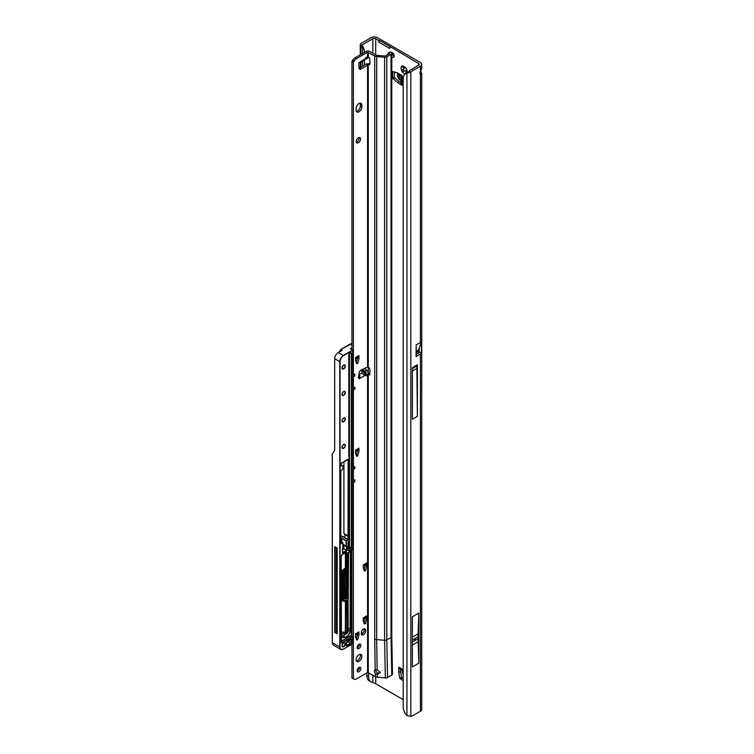 <?xml version="1.0" encoding="UTF-8"?>
<svg xmlns="http://www.w3.org/2000/svg" width="754" height="754" viewBox="0 0 754 754"><rect width="100%" height="100%" fill="white"/><g stroke="black" fill="none" stroke-linecap="round" stroke-linejoin="round"><path stroke-width="1.13" d="M405.878 73.901L406.02 71.234A2.281 1.319 60 0 1 405.558 71.046A2.281 1.319 60 0 1 405.096 70.706L402.372 71.875A1.008 0.584 -120 0 0 402.372 71.875A4.307 2.488 -120 0 0 404.125 73.524A4.307 2.488 -120 0 0 405.209 73.92M403.192 662.898L403.192 663.577M414.512 639.797L415.228 639.383L414.512 639.797M403.805 66.597L404.342 67.577A2.281 1.319 -120 0 0 404.342 68.642L403.579 69.161A1.008 0.584 -120 0 0 404.596 70.914L405.416 70.518A2.281 1.319 -120 0 0 405.878 70.857A2.281 1.319 -120 0 0 406.349 71.046L406.02 71.234M407.103 70.612L406.613 73.477M391.778 56.833A2.79 1.612 -120 0 0 392.203 57.134A2.79 1.612 -120 0 0 393.597 57.276A2.79 1.612 -120 0 0 394.022 55.042A2.79 1.612 -120 0 0 392.203 52.582A2.79 1.612 -120 0 0 391.062 52.346M391.995 52.478A2.79 1.612 -120 0 0 393.956 56.116A2.79 1.612 -120 0 0 394.163 56.23M403.192 680.608L399.837 678.355L401.59 677.337L400.525 671.55L398.762 672.559L398.753 667.158A3.996 2.309 120 0 0 399.582 668.986L403.192 671.069M401.59 677.337L401.939 677.855L400.186 678.873M403.192 678.581L401.939 677.855M398.753 672.455L400.515 671.446L400.515 669.524M397.424 82.591L399.262 81.639L397.509 82.648L392.664 78.209L394.427 77.191L394.427 71.95M394.427 77.191L394.7 77.756L392.947 78.765M399.177 81.573L394.7 77.756M399.262 81.639L400.93 82.601M406.349 71.046L406.924 71.998M390.063 47.012L389.695 48.454L390.082 46.578L418.668 63.525A2.026 1.169 180 0 1 419.262 64.344A2.026 1.169 180 0 1 418.668 65.174L411.439 69.349A10.132 5.844 120 0 0 409.092 71.159L410.845 72.167A10.132 5.844 120 0 1 413.192 70.358L420.421 66.192A4.505 2.601 180 0 0 421.74 64.344A4.505 2.601 180 0 0 420.421 62.507L377.452 37.7A4.505 2.601 180 0 0 371.072 37.7L361.147 43.43A2.988 1.725 180 0 0 360.271 44.656A2.988 1.725 180 0 0 360.516 45.344L362.071 44.948L360.516 45.344M399.837 678.355L398.762 672.559M392.664 78.209L392.777 71.517L397.424 72.855L402.099 75.541L402.099 85.306A3.996 2.309 180 0 1 400.93 83.666L400.93 74.863M397.509 82.648L402.099 85.306M407.094 72.525A4.307 2.488 -120 0 0 407.169 71.771A4.307 2.488 -120 0 0 406.613 69.425A1.008 0.584 -120 0 0 405.878 68.152A4.307 2.488 -120 0 0 404.125 66.503A4.307 2.488 -120 0 0 402.372 66.126A1.008 0.584 -120 0 0 401.637 66.55A4.307 2.488 -120 0 0 401.637 70.603A1.008 0.584 -120 0 0 402.353 71.866M389.695 48.454L378.951 42.252L378.583 40.377L375.699 38.708A2.026 1.169 180 0 0 372.834 38.708L372.834 53.223M403.192 699.627L376.548 684.246A11.904 6.871 60 0 1 375.699 683.708L372.834 682.464A11.904 6.871 -60 0 1 371.062 681.927A11.904 6.871 -60 0 1 368.602 676.479L368.602 672.672M421.42 342.288L418.432 350.044L416.161 351.345L416.161 344.795L421.42 342.288L421.42 353.108A4.505 2.601 180 0 1 420.421 353.975L420.421 711.229A4.505 2.601 0 0 0 421.74 709.391L421.74 73.44L420.421 74.278A3.035 1.753 -60 0 1 420.421 71.328L421.74 68.491L421.74 64.344M420.619 71.036L421.74 73.44M419.177 348.094L419.177 351.816A2.026 1.169 180 0 1 419.262 352.137A2.026 1.169 180 0 1 418.668 352.966L416.067 354.465M412.363 616.838L412.363 666.904L418.809 663.181L418.809 613.115L412.363 616.838M417.377 364.785L412.363 367.679L412.363 419.233L417.377 416.34L417.377 364.785A2.582 1.489 60 0 1 416.839 365.963L417.377 416.34M416.161 344.795L416.067 356.491L420.421 353.975M408.527 71.884L406.934 73.166A10.132 6.607 -127.5 0 0 405.115 73.986A10.132 6.607 -127.5 0 0 403.192 78.51L403.192 707.016A10.132 6.607 -127.5 0 0 406.934 715.621L410.845 716.3A10.132 5.844 120 0 0 413.192 715.405L420.421 711.229M371.062 681.927L369.309 680.919A11.904 6.871 -60 0 1 366.84 675.471L366.84 672.907M372.834 38.708L362.174 44.863L362.24 45.381M364.474 65.098L364.474 59.698M364.474 52.384L363.984 48.765L362.061 45.183M365.087 369.045L365.087 367.99M390.082 46.578L379.337 40.377L378.951 42.252M378.583 40.377L379.337 40.377M410.845 716.3L410.845 72.167L406.934 73.166L406.934 715.621M405.115 73.986L406.613 72.846A10.132 6.607 52.5 0 1 408.404 72.026M362.495 66.38L362.495 61.413M362.495 53.534L362.495 49.415A3.035 1.489 -113.5 0 0 360.874 45.711L360.874 54.467M401.637 70.603L404.012 68.831A2.281 1.319 60 0 1 404.012 67.766L401.637 66.55M402.372 66.126L405.096 67.134M368.31 366.887L368.31 372.137M419.177 351.816L421.42 353.108M416.161 351.345L418.413 350.12L418.413 351.373L416.151 352.674L416.161 351.345M412.363 371.034L416.66 368.555M416.679 366.058L412.363 368.555L416.66 366.105M418.809 613.115L418.14 633.803A98.802 57.04 -120 0 0 418.093 636.734L418.093 638.732A98.802 57.04 -120 0 0 418.14 641.72L418.809 663.181M400.93 80.763L397.575 77.153L397.396 72.846M402.099 670.438L403.192 674.444M356.105 659.665A4.053 2.337 120 0 0 356.944 661.522A4.053 2.337 120 0 0 360.073 660.438A4.053 2.337 120 0 0 361.835 656.357A4.053 2.337 120 0 0 360.996 654.51A4.053 2.337 120 0 0 357.877 655.594A4.053 2.337 120 0 0 356.105 659.665M356.359 660.881A4.053 2.337 120 0 0 360.403 655.537A4.053 2.337 120 0 0 360.148 654.321M357.151 670.645A2.582 1.489 120 0 0 357.679 671.833A2.582 1.489 120 0 0 359.667 671.135A2.582 1.489 120 0 0 360.798 668.534A2.582 1.489 120 0 0 360.261 667.356A2.582 1.489 120 0 0 358.273 668.044A2.582 1.489 120 0 0 357.151 670.645M357.179 671.041A2.582 1.489 120 0 0 359.366 667.714A2.582 1.489 120 0 0 359.328 667.318M357.151 647.488A2.582 1.489 120 0 0 357.679 648.676A2.582 1.489 120 0 0 359.667 647.978A2.582 1.489 120 0 0 360.798 645.386A2.582 1.489 120 0 0 360.261 644.199A2.582 1.489 120 0 0 358.273 644.896A2.582 1.489 120 0 0 357.151 647.488M357.179 647.884A2.582 1.489 120 0 0 359.366 644.557A2.582 1.489 120 0 0 359.328 644.161M366.849 375.143L366.312 375.775L364.879 375.501L361.948 373.06L361.552 369.856L362.58 369.837L365.275 371.138L366.849 375.143L362.58 369.837M359.997 62.855L362.91 61.178L366.491 57.078L366.567 59.057L365.106 58.869M358.97 111.799A4.053 2.337 120 0 0 361.835 106.832L361.835 105.183A4.053 2.337 120 0 0 360.996 103.326A4.053 2.337 120 0 0 357.877 104.41A4.053 2.337 120 0 0 356.105 108.491L356.105 110.141A4.053 2.337 120 0 0 356.944 111.997A4.053 2.337 120 0 0 358.97 111.799M356.359 111.356A4.053 2.337 120 0 0 357.537 110.97A4.053 2.337 120 0 0 360.403 106.012L360.403 104.354A4.053 2.337 120 0 0 360.148 103.138M356.256 141.488A3.035 1.753 120 0 0 356.878 142.874A3.035 1.753 120 0 0 359.224 142.063A3.035 1.753 120 0 0 360.544 139A3.035 1.753 120 0 0 359.922 137.614A3.035 1.753 120 0 0 357.575 138.425A3.035 1.753 120 0 0 356.256 141.488M356.34 142.148A3.035 1.753 120 0 0 359.111 138.18A3.035 1.753 120 0 0 359.027 137.511M365.275 371.138L366.878 370.214L368.555 373.381L367.566 374.436L368.772 374.851A1.263 0.735 -120 0 0 368.829 374.889A1.263 0.735 -120 0 0 369.46 374.945A1.263 0.735 -120 0 0 369.724 374.427L369.941 370.393A3.035 1.753 -120 0 0 368.282 366.859L361.27 369.912A3.035 1.753 120 0 0 358.998 373.56L358.772 377.924A1.263 0.735 120 0 0 359.036 378.574A1.263 0.735 120 0 0 359.667 378.508L359.809 375.869L358.8 374.87M358.8 62.686L359.809 62.921L359.667 62.186A1.263 0.735 120 0 0 358.772 63.807L358.998 67.917A3.035 1.753 120 0 0 359.62 69.161A3.035 1.753 120 0 0 361.27 68.925L368.282 64.721A3.035 1.753 -120 0 0 369.319 64.655A3.035 1.753 -120 0 0 369.95 63.261A3.035 1.753 -120 0 0 369.941 63.11L369.724 58.812A1.263 0.735 -120 0 0 368.772 57.295L367.566 57.144L367.566 52.252L374.719 55.975A3.544 2.045 0 0 0 376.68 56.55L384.615 57.276A2.535 1.461 0 0 0 386.802 56.861L391.034 54.42A2.535 1.461 0 0 0 391.778 53.383A2.535 1.461 0 0 0 391.26 52.507L390.902 52.224A2.026 0.999 -113.5 0 0 390.091 52.026L388.47 52.723A2.026 0.999 -113.5 0 0 388.225 52.95L387.754 54.656M356.218 362.542L356.472 362.118L357.905 362.947L356.604 363.701L355.549 360.516L355.539 357.519L358.97 355.539A3.035 1.753 60 0 1 358.348 356.925L355.539 358.546M357.519 357.726L358.951 358.555L357.519 357.726L356.472 362.118M363.956 569.949L364.21 569.524L365.643 570.354L364.333 571.108L363.287 567.922L363.268 564.925L366.708 562.946A3.035 1.753 60 0 1 366.076 564.331L363.268 565.952M365.256 565.132L366.689 565.962L365.256 565.132L364.21 569.524M363.956 622.87L365.643 623.275L364.333 624.029L363.287 620.853L363.268 617.856L366.708 615.867A3.035 1.753 60 0 1 366.076 617.262L363.268 618.883M365.256 618.063L366.689 618.883L365.256 618.063L364.21 622.455M356.218 638.921L356.472 638.497L357.905 639.326L356.604 640.071L355.549 636.894L355.539 633.897L358.97 631.909A3.035 1.753 60 0 1 358.348 633.303L355.539 634.925M357.519 634.105L358.951 634.934L357.519 634.105L356.472 638.497M361.354 634.199A3.035 1.753 120 0 0 364.125 630.231L364.125 629.401A3.035 1.753 120 0 0 364.041 628.732M351.958 349.592L351.958 61.385L352.797 60.103A4.053 2.337 -60 0 1 354.823 57.964L366.133 51.432A2.535 1.461 180 0 1 369.714 51.432L376.152 55.146A1.517 0.877 0 0 0 376.991 55.391L385.369 56.032L389.601 53.591L389.281 52.931A2.026 0.999 -113.5 0 0 388.47 52.723M359.083 68.435A3.035 1.753 120 0 0 359.846 68.096L366.133 64.024L367.566 64.853L367.566 366.727M386.802 56.861L386.802 639.882A2.535 1.461 180 0 1 384.615 640.287L376.68 639.562L377.141 669.806L380.214 672.398L377.452 674.462L375.322 673.463L375.435 676.621L367.566 672.483L356.256 679.015A4.053 2.337 -60 0 1 354.229 679.222L351.958 678.082L351.958 644.274M351.958 636.357L351.958 550.203M356.218 455.162L356.472 454.737L357.905 455.567L356.604 456.321L355.549 453.145L355.539 450.138L358.97 448.159A3.035 1.753 60 0 1 358.348 449.544L355.539 451.165M357.519 450.345L358.951 451.175L357.519 450.345L356.472 454.737M353.39 678.911L353.39 482.626L354.823 481.797L354.823 479.789L353.39 480.609L353.39 469.393L354.823 468.564L354.823 466.556L353.39 467.386L353.39 390.007L354.823 389.177L353.626 387.848M354.229 679.222L353.635 678.883M354.823 389.177L354.823 387.17L353.39 387.99L353.39 376.774L354.823 375.944L354.823 373.937L353.39 374.757L353.39 62.205L354.229 60.923A4.053 2.337 -60 0 1 356.256 58.784L367.566 52.252M358.97 358.423L358.97 355.539M358.951 358.555L357.905 362.947M358.97 451.043L358.97 448.159M358.951 451.175L357.905 455.567M366.708 565.82L366.708 562.946M366.689 565.962L365.643 570.354M366.708 618.751L366.708 615.867M366.689 618.883L365.643 623.275M358.97 634.793L358.97 631.909M358.951 634.934L357.905 639.326M365.558 630.231A3.035 1.753 120 0 0 364.936 628.836A3.035 1.753 120 0 0 362.589 629.647A3.035 1.753 120 0 0 361.26 632.71L361.26 633.539A3.035 1.753 120 0 0 361.892 634.925A3.035 1.753 120 0 0 364.239 634.114A3.035 1.753 120 0 0 365.558 631.051L365.558 630.231L364.125 629.401M391.778 53.383L391.778 636.404L392.485 674.001A2.535 1.461 180 0 1 391.75 675.066L387.518 677.507A2.535 1.461 180 0 1 385.332 677.921L377.396 677.196A3.544 2.045 180 0 1 375.435 676.621M375.982 669.675A2.79 1.612 -120 0 0 375.907 670.268A2.79 1.612 -120 0 0 376.274 671.805L378.018 673.379L380.214 672.295M364.879 375.501L359.667 378.508L358.235 377.679L358.8 376.529M368.555 373.287L369.762 373.739M366.878 370.214L364.314 368.546A1.517 0.877 0 0 0 364.163 368.452M368.555 57.181L366.567 59.057M359.667 62.186L359.809 62.921L359.667 62.186L364.879 59.18M368.282 672.483L368.282 374.531L369.714 373.701M368.282 366.859L368.282 64.721L369.714 63.892A3.035 1.753 -120 0 0 369.856 63.93M375.322 673.463A2.79 1.612 60 0 1 374.474 671.098A2.79 1.612 60 0 1 375.049 669.825A2.79 1.612 60 0 1 375.2 669.75L377.141 669.806M376.68 56.55L376.68 639.562A3.544 2.045 180 0 1 374.719 638.987L375.2 669.75M368.112 64.712L368.885 63.628L369.714 63.892M366.133 64.024L368.885 63.628M351.958 61.385L353.39 62.205M353.39 467.386L352.872 467.357M352.872 389.432L353.39 390.007M353.39 387.99L352.872 387.971M352.872 376.199L353.39 376.774M353.39 374.757L352.872 374.738M352.872 482.051L353.39 482.626M353.39 480.609L352.872 480.59M352.872 468.818L353.39 469.393M359.809 62.921L359.517 62.29M359.809 375.869L358.979 376.746M380.214 672.398L380.148 672.898M377.452 674.462L378.018 673.379M354.823 375.944L353.626 374.625M354.823 481.797L353.626 480.477M354.823 468.564L353.626 467.244M335.982 630.9A1.772 1.027 -60 0 1 336.303 630.664A1.772 1.027 -60 0 1 337.076 630.533A14.741 8.511 120 0 0 337.198 630.57M351.958 343.56L340.883 349.507L339.319 351.892M341.996 350.176L340.949 349.564M332.26 639.665L332.26 454.144L334.295 451.005A4.562 2.63 60 0 0 334.691 449.441L334.691 358.687A5.061 2.922 -60 0 1 338.273 352.486L341.996 350.337M351.524 550.448L351.524 636.112M350.704 550.929L350.704 629.354L348.178 628.044M348.178 600.42L348.593 552.239M341.27 635.98A18.284 10.556 120 0 0 343.013 635.763A5.269 3.044 120 0 0 345.681 634.02M343.975 546.226L342.966 546.81M341.27 641.136L350.591 635.754A1.216 0.697 -60 0 1 351.307 635.782L351.307 550.571M334.691 546.622L334.691 632.418L337.198 633.869L337.198 548.064L334.691 546.622M341.27 631.918L346.689 633.002L346.689 600.721A1.008 0.584 120 0 0 346.114 600.25A1.216 0.697 -60 0 1 346.972 600.721L346.972 633.002A1.319 0.763 120 0 0 348.122 631.296L348.122 598.412L347.547 598.082L345.794 599.091A1.216 0.697 -60 0 1 344.936 598.591A1.008 0.584 120 0 0 345.652 598.846L347.406 597.828L346.265 597.168L345.2 597.696A1.008 0.584 120 0 0 345.916 596.508A255.229 147.36 120 0 0 345.954 571.447M346.265 597.168A1.008 0.584 -60 0 1 346.765 597.121L347.914 597.781L347.905 570.175M346.972 597.243L346.972 570.853M343.975 545.283L343.975 548.921L346.84 550.58L346.84 546.282L346.124 546.527L342.966 544.068M340.883 349.507L351.515 343.57M343.975 548.921L342.533 549.76M334.691 632.418L335.982 631.673L335.982 547.366M335.982 631.673L337.198 632.257M340.855 537.856A2.479 1.433 180 0 1 341.939 538.224L346.274 540.722L348.084 539.676L344.776 537.998L348.028 539.308L348.028 536.056L344.936 534.614A5.269 3.044 180 0 0 344.785 534.445L343.909 533.606L343.909 461.693M332.316 454.012L332.316 642.794L333.296 645.066L340.827 649.42A5.061 2.922 -60 0 1 339.781 647.102L339.781 361.628L334.691 358.687M332.589 644.284L332.26 642.644L333.296 645.066M340.855 536.056A5.269 3.044 180 0 1 343.909 536.914A5.269 3.044 180 0 1 344.936 537.762L344.936 534.614M348.028 536.056L348.159 459.233M345.398 600.712L345.398 632.286L341.27 632.041L345.257 632.408M345.417 632.295L345.266 632.408A1.725 0.99 -60 0 1 344.936 632.446L341.27 632.125M342.9 548.384L342.9 542.993L340.799 543.879L340.817 471.043M348.244 459.12L341.081 463.258L348.527 459.29L348.518 539.421L346.416 540.967L346.416 546.527M346.727 641.56L347.226 642.191L346.604 641.927M346.84 550.58L342.476 553.097L342.476 548.639M341.081 470.694L340.789 471.193L341.081 470.694A2.837 1.64 120 0 0 343.079 467.226A2.837 1.64 120 0 0 341.081 466.066L340.959 463.352M348.518 536.198L348.518 539.421M348.8 456.387L348.8 456.547A1.008 0.584 120 0 0 349.017 456.849L349.319 457.028A1.008 0.584 -60 0 1 349.526 457.489L349.055 457.103A1.216 0.697 -60 0 1 348.8 456.547L348.8 355.011A1.216 0.697 -60 0 1 349.658 353.522L350.733 352.9A1.216 0.697 -60 0 1 351.6 353.4L351.6 547.951A1.216 0.697 -60 0 1 350.733 549.44L348.961 550.467A1.216 0.697 -60 0 1 348.094 549.968L348.094 542.314A1.216 0.697 -60 0 1 348.961 540.825L349.526 539.836L349.526 457.659M338.273 352.486L343.362 355.426L352.636 350.073L350.808 348.932M404.596 70.914L403.249 71.687M403.192 669.712L398.753 667.158M375.699 54.882L375.699 38.708M375.699 683.708L375.699 676.753M418.668 349.422L418.668 352.966M418.668 63.525L418.668 65.174M420.421 74.278L420.421 342.344M420.421 66.192L420.421 71.328M372.834 675.113L372.834 682.464M366.84 675.471L368.602 676.479M413.192 70.358L411.439 69.349M360.874 67.436L360.874 62.346M362.495 49.415L363.984 48.765M406.84 72.591L405.822 73.176M403.579 69.161L402.231 69.943M403.249 66.38L402.231 66.965M418.14 641.72L412.363 645.056M418.093 638.732L412.363 642.04M418.093 636.734L412.363 640.042M418.14 633.803L412.363 637.139M398.743 78.953L398.743 73.6M399.526 79.754L399.526 74.052M403.192 673.595L402.57 673.237M403.192 672.691L402.268 672.163M360.403 106.012L361.835 106.832M367.566 374.436L367.566 672.483M366.944 374.304L368.555 373.381M366.944 57.983L368.442 57.125M377.292 674.444L377.396 677.196M358.932 374.795L361.948 373.06M385.332 677.921L384.615 640.287L384.615 57.276M369.733 374.295L368.772 374.851M374.719 638.987L374.719 55.975M368.282 57.05L368.282 52.252M391.778 636.404A2.535 1.461 180 0 1 391.034 637.441L386.802 639.882L387.518 677.507M391.75 675.066L391.034 637.441L391.034 54.42M389.281 52.931L390.902 52.224M359.846 68.096L361.27 68.925M354.823 57.964L356.256 58.784M352.797 60.103L354.229 60.923M352.203 61.112L353.635 61.941M364.125 630.231L365.558 631.051M360.403 104.354L361.835 105.183M361.552 369.856L366.312 375.775M377.631 673.822L376.698 674.359M357.566 639.807L356.265 639.053M365.304 623.765L364.003 623.011M365.304 570.835L364.003 570.09M357.566 456.047L356.265 455.303M357.566 363.428L356.265 362.683M341.996 645.82A2.328 1.348 -60 0 1 343.645 642.964A2.328 1.348 -60 0 1 345.294 643.916A2.328 1.348 -60 0 1 343.645 646.762A2.328 1.348 -60 0 1 341.996 645.82A2.13 1.225 120 0 0 342.439 646.621A2.13 1.225 120 0 0 343.504 646.517A2.13 1.225 120 0 0 345.012 643.916A2.13 1.225 120 0 0 344.569 642.936A2.13 1.225 120 0 0 343.57 643.011M341.996 447.339A2.328 1.348 -60 0 1 343.645 444.492A2.328 1.348 -60 0 1 345.294 445.444A2.328 1.348 -60 0 1 343.645 448.291A2.328 1.348 -60 0 1 341.996 447.339A2.13 1.225 120 0 0 342.439 448.149A2.13 1.225 120 0 0 344.078 447.584A2.13 1.225 120 0 0 345.012 445.444A2.13 1.225 120 0 0 344.569 444.464A2.13 1.225 120 0 0 343.57 444.53M341.996 420.883A2.328 1.348 -60 0 1 343.645 418.027A2.328 1.348 -60 0 1 345.294 418.979A2.328 1.348 -60 0 1 343.645 421.825A2.328 1.348 -60 0 1 341.996 420.883A2.13 1.225 120 0 0 342.439 421.684A2.13 1.225 120 0 0 344.078 421.118A2.13 1.225 120 0 0 345.012 418.979A2.13 1.225 120 0 0 344.569 417.999A2.13 1.225 120 0 0 343.57 418.074M345.294 392.514A2.328 1.348 -60 0 1 343.645 395.369A2.328 1.348 -60 0 1 341.996 394.417A2.328 1.348 -60 0 1 343.645 391.562A2.328 1.348 -60 0 1 345.294 392.514M342.005 394.408A2.13 1.225 120 0 0 342.439 395.228A2.13 1.225 120 0 0 344.078 394.653A2.13 1.225 120 0 0 345.012 392.514A2.13 1.225 120 0 0 344.569 391.543A2.13 1.225 120 0 0 343.57 391.609M341.996 367.952A2.328 1.348 -60 0 1 343.645 365.096A2.328 1.348 -60 0 1 345.294 366.048A2.328 1.348 -60 0 1 343.645 368.904A2.328 1.348 -60 0 1 341.996 367.952A2.13 1.225 120 0 0 342.439 368.763A2.13 1.225 120 0 0 344.078 368.188A2.13 1.225 120 0 0 345.012 366.048A2.13 1.225 120 0 0 344.569 365.077A2.13 1.225 120 0 0 343.57 365.143M350.808 639.072L347.255 641.126L350.808 639.072A1.216 0.697 -60 0 1 351.666 639.571L351.666 642.05A1.216 0.697 -60 0 1 350.808 643.539L346.944 645.773A1.216 0.697 -60 0 1 346.086 645.283A1.216 0.697 -60 0 1 346.171 644.802A3.949 2.281 120 0 0 346.406 642.766A1.216 0.697 -60 0 1 346.397 642.615A1.216 0.697 -60 0 1 347.255 641.126L347.123 641.22M346.143 645.151L346.802 645.528L350.667 643.294A1.008 0.584 120 0 0 351.383 642.05L351.383 639.571A1.008 0.584 120 0 0 350.808 639.09M346.095 645.273A1.008 0.584 120 0 0 346.802 645.528L346.944 645.773M341.27 634.811A1.979 1.14 -60 0 1 343.032 633.737L342.806 633.841A1.772 1.027 120 0 0 342.109 633.935M344.776 537.998A5.061 2.922 0 0 0 343.767 537.168A5.061 2.922 0 0 0 340.855 536.339M350.308 348.725L351.958 347.773M339.036 352.043L340.865 349.451L349.997 344.173L351.958 345.257M357.537 357.66L355.539 358.81M357.537 450.279L355.539 451.439M356.039 638.365A3.996 2.309 -60 0 1 356.67 637.686M357.537 633.869L355.539 635.028M365.275 617.828L363.268 618.977M365.275 564.897L363.268 566.056M350.704 629.354L350.356 631.268A5.466 3.157 -60 0 1 345.445 637.366A18.482 10.669 -60 0 1 341.326 637.271L341.27 637.007A18.284 10.556 120 0 0 345.341 637.102A5.269 3.044 120 0 0 350.073 631.23L350.412 551.089M350.356 631.268L348.178 630.137M345.445 637.366L343.013 635.763M343.032 633.737A14.533 8.388 120 0 0 346.265 633.812L346.086 633.916A14.741 8.511 -60 0 1 342.863 633.85M343.607 546.433L343.607 549.138M346.265 633.812A1.517 0.877 120 0 0 347.368 632.851M341.27 642.276L341.93 642.653L352.099 636.781A1.008 0.584 -60 0 1 352.608 636.734L351.241 635.952A1.008 0.584 120 0 0 350.733 635.999L341.27 641.466M350.591 635.754L352.241 637.036L342.071 642.908A1.216 0.697 -60 0 1 341.213 642.408A1.008 0.584 120 0 0 341.93 642.653L342.071 642.908M352.241 549.968L348.979 551.853L352.815 548.978L352.815 350.337L343.504 355.671A4.863 2.809 120 0 0 340.063 361.628L340.063 647.102A4.863 2.809 120 0 0 343.504 649.081L340.827 649.42A5.061 2.922 -60 0 0 343.362 649.166L352.768 643.803L343.504 649.081L352.815 643.709L352.815 637.366L352.768 643.803L352.872 637.281L352.241 637.036M332.26 642.71L340.063 647.102M361.26 633.548L363.56 632.229A1.433 0.829 120 0 0 363.569 632.22L363.56 632.229M340.855 465.774L340.931 465.821A3.035 1.753 -60 0 1 342.457 465.67A3.035 1.753 -60 0 1 343.079 467.141M346.095 571.372A255.333 147.416 -60 0 1 346.058 596.518A1.112 0.641 -60 0 1 345.605 597.545M342.9 600.91A1.216 0.697 -60 0 1 342.212 600.335L342.212 571.391A1.216 0.697 -60 0 1 343.07 569.901L345.398 567.894L345.398 552.805M346.114 552.324L342.071 554.661L346.114 552.324A1.216 0.697 -60 0 1 346.972 552.814L346.972 568.469A1.216 0.697 -60 0 1 346.114 569.958L343.786 571.966L343.786 600.91L346.482 600.259M346.124 546.527L346.124 540.967L341.798 538.469A2.281 1.319 0 0 0 340.855 538.139M341.798 542.126L341.939 538.224M346.058 596.518L344.993 595.98M345.794 599.091L344.993 598.469M347.547 570.458L345.794 571.466L348.122 569.468L348.122 553.342A1.216 0.697 -60 0 1 348.979 551.853L348.848 551.937M339.064 352.033L340.865 349.47M352.815 350.337L352.872 548.893L352.815 350.337M340.063 361.628L339.781 361.628A5.061 2.922 -60 0 1 343.362 355.426L343.504 355.671M340.949 543.794L342.759 542.748L340.865 541.655M346.001 535.151L344.785 534.445M363.428 632.465L361.27 633.709M342.533 552.739L346.557 550.411L346.557 546.443M347.547 598.082L347.406 597.828A1.008 0.584 -60 0 1 348.122 598.242L348.122 631.296M346.699 633.04L345.728 632.512L346.897 633.115L348.178 631.211L347.914 597.781M345.69 552.635L345.69 567.894L346.689 568.469L346.689 552.814L346.029 552.437M343.07 569.901L344.22 570.731L345.973 569.713L344.974 569.138L343.221 570.147A1.008 0.584 120 0 0 342.505 571.391L342.505 600.335L343.504 600.91L343.504 571.966L342.212 571.391M342.212 600.335L342.505 600.335A1.008 0.584 120 0 0 342.712 600.797L343.711 601.372A1.008 0.584 -60 0 0 344.22 601.324L345.973 600.316L343.711 601.372A1.008 0.584 -60 0 1 343.504 600.91L343.786 600.91M346.972 600.721L346.029 600.344M345.69 600.542L345.266 632.408M346.972 552.814L346.689 552.814A1.008 0.584 120 0 0 346.114 552.343M343.786 571.966L343.504 571.966A1.008 0.584 -60 0 1 344.22 570.731L344.361 570.976M345.398 567.894L345.69 567.894A1.008 0.584 -60 0 1 344.974 569.138L344.832 568.884M346.114 569.958L345.973 569.713A1.008 0.584 120 0 0 346.689 568.469L346.972 568.469M343.909 533.606L348.527 536.113M342.533 552.899L342.966 542.918L340.865 541.579M348.527 459.29L340.817 463.606M352.052 343.598L349.979 344.192M341.213 642.238L341.213 556.15A1.216 0.697 -60 0 1 342.071 554.661L341.213 556.15M345.144 598.893L344.936 572.955A1.216 0.697 -60 0 1 345.794 571.466L345.662 571.56M347.226 641.974L348.518 640.466M346.463 642.417L347.01 642.097M347.943 641.56L346.472 642.738M348.518 640.561L348.8 640.561A1.008 0.584 -60 0 1 348.084 641.805L350.808 643.539M348.8 640.306L351.666 642.05M350.723 639.194L351.666 639.571M348.159 548.12L349.159 546.876L349.159 540.722M349.159 456.933L349.159 354.06M349.451 353.739L349.451 457.131M349.451 540.316L349.451 546.876A1.008 0.584 -60 0 1 348.734 548.12L348.159 548.45M349.159 546.876L351.307 547.951L351.307 353.4L350.657 353.023M348.584 547.866L350.591 549.195A1.008 0.584 120 0 0 351.307 547.951L351.6 547.951M348.159 549.836L348.81 550.222L350.733 549.44M348.31 550.269L348.094 549.968A1.008 0.584 120 0 0 348.81 550.222L348.961 550.467M351.6 353.4L351.307 353.4A1.008 0.584 120 0 0 350.733 352.919L351.1 352.938M350.591 352.985L349.62 353.617L350.591 352.985M348.81 354.851L348.866 456.472L349.366 457.282M351.958 348.188L350.761 348.895M341.223 464.954L342.457 465.67C343.626 467.207 343.155 468.913 341.034 470.788L340.959 470.798M340.789 463.748L340.855 466.029M349.526 353.607L348.8 355.011M348.094 542.314L348.094 549.807M348.961 540.825L348.103 542.154M349.526 539.836L348.819 540.91M349.319 457.028L349.526 539.666M344.936 572.955L344.936 598.431M348.122 569.468L344.946 572.804M348.122 553.342L348.122 569.298M352.815 548.978L348.131 553.182M341.939 554.746L346.482 552.352M341.223 555.99L341.421 642.71M352.778 350.318L350.657 348.848M360.271 107.087L360.271 103.43M360.271 67.822L360.271 62.695M360.271 54.816L360.271 44.656M342.439 646.621L342.062 645.735C342.938 643.416 343.777 642.483 344.569 642.936M342.439 448.149L342.062 447.263C342.938 444.945 343.777 444.012 344.569 444.464M342.439 421.684L342.062 420.798C342.938 418.479 343.777 417.546 344.569 417.999M342.439 395.228L342.062 394.333C342.938 392.014 343.777 391.081 344.569 391.543M342.439 368.763L342.062 367.867C342.938 365.549 343.777 364.616 344.569 365.077M346.293 645.575L347.208 641.22L351.175 639.109M341.27 634.877L342.599 633.822L346.171 633.926L347.688 632.069M347.971 570.081L347.971 597.818M343.551 549.176L343.551 546.471M340.846 543.804L340.865 540.552M356.048 638.412L356.651 637.771"/></g></svg>
